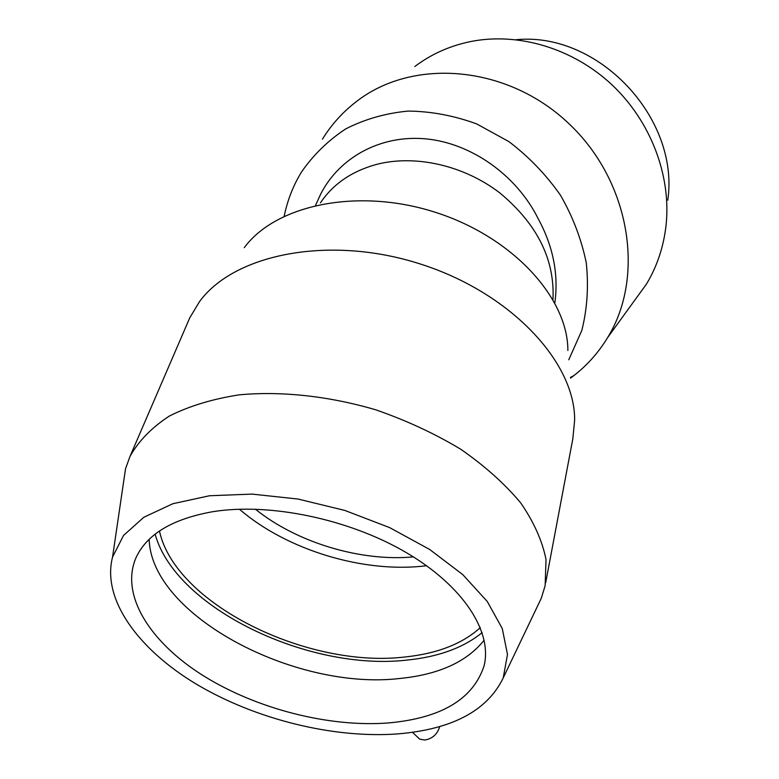 <?xml version="1.0" encoding="UTF-8"?>
<svg xmlns="http://www.w3.org/2000/svg" width="779" height="779" viewBox="0 0 779 779"><rect width="100%" height="100%" fill="white"/><g stroke="black" fill="none" stroke-linecap="round" stroke-linejoin="round"><path stroke-width="1.17" d="M315.563 205.344L320.695 194.059C339.478 157.3 380.727 134.582 426.045 138.886C471.314 143.229 516.409 175.071 538.065 218.461C553.158 246.203 558.747 274.344 554.833 302.895M320.422 202.891C332.984 184.146 351.524 171.37 376.043 164.535C414.905 154.252 463.846 165.236 499.943 193.017C537.276 224.128 554.95 259.631 552.963 299.526M570.549 378.107L573.899 375.585C587.308 365.176 598.545 352.517 607.61 337.609C645.489 276.418 630.367 181.04 568.397 123.17C506.798 64.871 412.753 57.607 356.48 101.504C342.76 112.03 331.416 124.591 322.438 139.168M633.132 302.447L646.375 284.208C657.048 266.535 663.611 246.885 666.064 225.267C671.371 175.986 650.981 121.592 612.041 84.872C573.003 48.269 518.269 32.036 470.662 41.55C449.775 45.844 431.167 54.17 414.827 66.507M568.777 359.781L581.825 330.413C587.239 308.883 588.729 286.399 586.285 262.951C581.504 239.455 572.906 216.883 560.49 195.237C546.069 174.662 528.883 156.793 508.93 141.632L476.709 123.929C453.923 115.584 431.05 111.309 408.099 111.085C385.644 113.228 364.874 119.148 345.788 128.856C328.095 140.502 313.314 154.914 301.444 172.091C293.167 185.655 287.422 200.359 284.199 216.202M667.788 200.174C679.765 118.165 598.438 31.569 516.263 39.7M255.385 509.174C296.809 542.583 360.589 561.786 413.396 556.897M439.638 726.564L439.395 727.664C436.873 734.704 432.004 738.823 424.779 740.021L419.696 739.144L416.337 735.96M545.68 582.77L572.838 438.704L574.639 420.202C575.214 362.293 510.82 292.7 420.095 263.925C329.488 234.82 234.226 253.896 199.502 301.639L189.764 317.813L187.885 322.155M537.471 606.247L541.317 598.194L545.134 585.711L546.021 559.526C542.34 540.977 533.897 522.096 520.703 502.893C504.831 483.886 484.859 466.008 460.788 449.269C434.76 433.601 406.453 420.465 375.848 409.842C329.176 396.092 281.608 390.941 239.406 394.817C212.531 398.965 189.131 406.063 169.228 416.113C151.72 427.593 138.662 440.992 130.035 456.319L125.536 468.724L123.14 485.015M567.872 350.462C568.018 298.016 512.738 236.943 435.364 212.307C358.087 187.379 275.844 204.702 244.285 247.644M239.406 509.203C286.954 550.305 364.504 573.636 426.571 565.72M159.461 531.005C175.012 603.968 307.578 668.742 405.031 656.979C437.233 653.639 462.327 643.863 480.322 627.631M155.118 534.16C175.382 608.136 308.873 671.664 407.427 660.037C438.665 656.843 463.573 647.709 482.133 632.616M149.169 539.311C151.165 615.498 294.949 690.798 399.617 678.499C438.723 674.643 466.903 661.848 484.168 640.134M212.716 511.706C172.276 518.941 146.686 534.345 135.935 557.9C120.024 594.903 149.899 642.12 202.91 675.461C256.174 708.832 329.04 727.547 388.448 722.941C441.459 718.15 473.359 699.036 484.149 665.597C492.416 631.545 463.33 585.964 406.044 552.457C348.865 518.97 269.651 502.484 212.716 511.706M397.572 733.915C452.161 729.387 487.381 710.711 503.234 677.886L507.489 654.428L502.27 628.546L487.264 601.466L462.736 574.581L429.648 549.448L389.617 527.607L344.883 510.449L298.094 499.057L252.075 494.1L209.551 495.746L172.85 503.721L143.784 517.295L123.501 535.494L112.546 557.131C101.66 599.119 138.107 649.316 196.629 684.313C255.493 719.299 333.315 738.628 397.572 733.915M646.375 284.208L607.61 337.609M570.481 377.396L573.899 375.585M419.696 739.144L412.49 732.299M189.764 317.813L130.035 456.319M503.234 677.886L541.317 598.194M112.546 557.131L125.536 468.724"/></g></svg>
